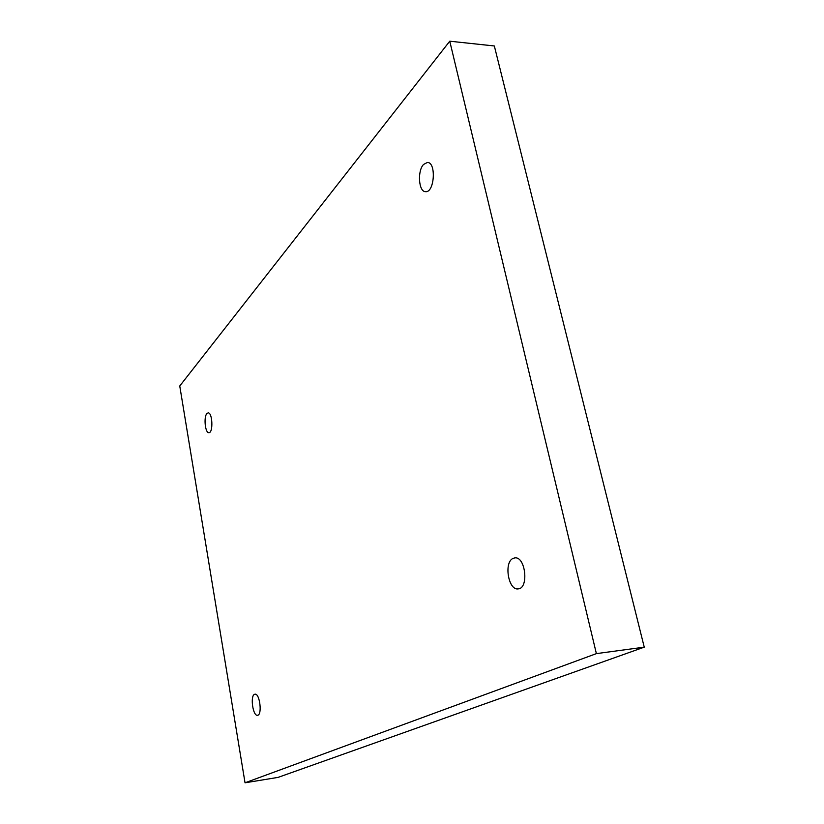 <?xml version="1.0" encoding="UTF-8"?>
<svg xmlns="http://www.w3.org/2000/svg" width="824" height="824" viewBox="0 0 824 824"><rect width="100%" height="100%" fill="white"/><g stroke="black" fill="none" stroke-linecap="round" stroke-linejoin="round"><path stroke-width="1.24" d="M245.037 782.8L278.131 777.372L644.244 647.159L494.338 45.969L449.76 41.2L179.756 385.982L245.037 782.8L596.38 653.628L644.244 647.159M596.38 653.628L449.76 41.2M512.961 558.445L514.784 557.899C525.537 556.046 529.111 588.552 518.162 588.892C508.408 590.654 503.66 562.504 512.961 558.445M254.451 694.364L254.946 694.199C259.756 692.994 262.485 715.098 257.531 715.263C252.989 716.406 250.022 696.125 254.451 694.364M206.917 413.555L208.101 412.886C212.53 412.237 213.365 433.012 208.905 432.672C205.197 433.3 203.497 416.923 206.917 413.555M423.536 164.46L427.429 162.431C436.504 162.246 434.464 192.919 425.544 191.673C418.685 191.982 417.15 171.093 423.536 164.46"/></g></svg>

